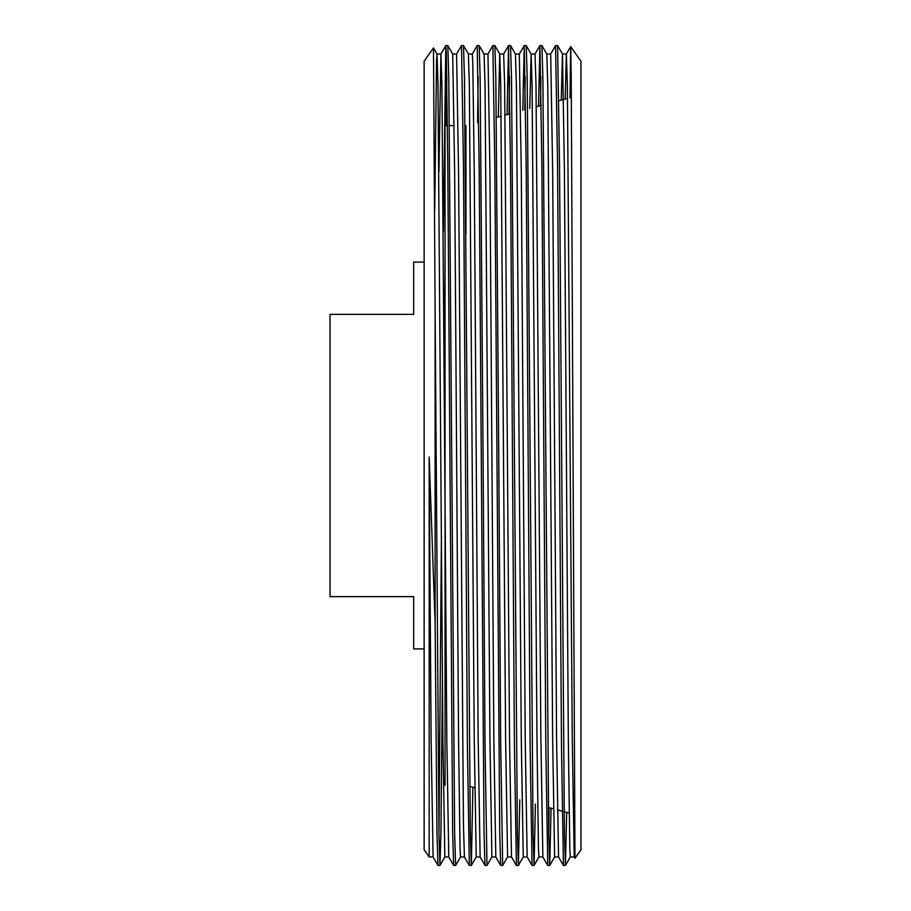 <?xml version="1.0" encoding="UTF-8"?>
<svg xmlns="http://www.w3.org/2000/svg" width="911" height="911" viewBox="0 0 911 911"><rect width="100%" height="100%" fill="white"/><g stroke="black" fill="none" stroke-linecap="round" stroke-linejoin="round"><path stroke-width="1.37" d="M445.046 785.373L445.046 125.627L447.426 125.627M424.139 648.917L413.685 648.917L413.685 596.637L330.044 596.637L330.044 314.363L413.685 314.363L413.685 262.083L424.139 262.083M566.699 812.373L565.424 865.427L564.421 834.248L559.525 165.62L557.589 45.573L562.486 54.056L564.421 171.621L568.339 739.379L569.83 849.394L570.309 856.966L574.226 856.966L574.978 858.287L580.956 849.769L580.956 61.231L570.685 46.575L569.99 97.75M574.978 858.287L571.231 78.187L570.696 46.575L566.357 54.056L565.184 99.037M557.589 45.573L555.573 45.573L557.566 165.62L561.483 745.38L563.419 865.427L565.401 865.45M551.064 808.182L549.743 865.427L548.741 834.248L542.876 77.583L541.908 45.573L539.893 45.573L538.538 106.177M540.895 76.752L540.508 105.653M541.908 45.573L546.805 54.056L547.773 85.418L552.658 739.379L554.617 856.966L549.743 865.427L547.762 865.45L545.803 745.38L541.874 165.62L539.916 45.55M535.429 803.992L534.062 865.427L533.06 834.248L527.196 77.583L526.216 45.573L524.212 45.573L522.8 110.39M525.214 76.752L524.77 109.867M528.152 455.5L526.194 165.62L524.235 45.55L519.316 54.056L521.297 171.621L525.214 739.379L527.15 856.944L532.058 865.427L530.122 745.38L528.152 455.5M519.794 799.801L518.382 865.427L517.38 834.248L511.504 77.583L510.536 45.573L508.532 45.573L507.074 114.604M509.534 76.752L509.044 114.08M510.536 45.573L515.444 54.056L516.412 85.418L521.297 739.379L523.256 856.966L518.382 865.427L516.4 865.45L514.43 745.38L510.513 165.62L508.554 45.55M498.75 455.5L495.823 77.583L494.855 45.573L492.874 45.55L494.832 165.62L499.718 833.417L500.686 865.427L502.678 865.45L500.708 745.38L498.75 455.5M483.069 455.5L480.143 77.583L479.175 45.573L477.193 45.55L479.152 165.62L484.037 833.417L485.005 865.427L486.986 865.45L485.028 745.38L483.069 455.5M478.173 76.752L477.592 122.507M472.889 787.229L471.329 865.427L470.327 834.248L464.462 77.583L463.494 45.573L461.49 45.573L456.582 54.056L458.563 171.621L463.46 825.582L464.428 856.944L469.324 865.427L467.389 745.38L463.471 165.62L461.513 45.55M460.556 856.944L455.625 865.45L454.646 834.248L448.781 77.583L447.813 45.573L445.798 45.573L443.361 231.417M446.811 76.752L446.185 125.627M445.046 269.622L444.352 374.842M455.625 865.45L453.644 865.427L452.676 833.417L447.791 165.62L446.299 53.271L445.821 45.55L440.901 54.056L438.965 171.621M549.105 807.658L548.741 834.248M491.917 856.944L486.986 865.45M463.494 45.573L468.391 54.056L469.359 85.418L474.255 739.379L476.214 856.966L471.329 865.427L469.347 865.45M442.416 679.583L440.935 833.417L439.945 865.45L438.965 834.248L435.116 309.307L435.116 622.942L429.172 457.049L429.172 856.955L433.089 856.966L431.119 739.379L429.172 457.049M441.425 536.158L438.965 834.248M429.172 856.966L424.139 849.769L424.139 61.231L433.465 47.907L437.029 54.056L437.997 85.418L442.883 739.379L444.841 856.966L439.967 865.427L437.963 865.427L436.995 833.417L435.116 622.942M433.477 47.907L435.116 309.307M465.954 233.945L465.954 125.627M574.203 856.944L572.267 739.379L567.359 84.598L566.38 54.034L562.463 54.034L561.244 100.085M554.617 856.966L558.545 856.966L556.587 739.379L552.658 171.621L550.699 54.034L555.573 45.573M526.216 45.573L531.124 54.056L532.092 85.418L536.978 739.379L538.469 849.394L538.936 856.966L542.865 856.966L540.895 739.379L535.998 84.598L535.019 54.034L531.102 54.034L529.781 108.523M523.256 856.966L527.15 856.944M502.701 865.427L507.598 856.944L511.492 856.966L509.534 739.379L504.637 84.598L503.658 54.034L499.729 54.034L498.306 116.95M479.175 45.573L484.071 54.056L485.051 85.418L489.936 739.379L491.894 856.966L495.812 856.966L493.853 739.379L489.936 171.621L487.977 54.034L492.851 45.573M476.214 856.966L480.131 856.966L478.173 739.379L474.255 171.621L472.763 61.606L472.285 54.034L468.368 54.034M444.841 856.966L448.77 856.966L446.811 739.379L441.903 84.598L440.924 54.034L437.007 54.034L436.528 61.606L434.729 210.555M507.575 856.966L505.616 739.379L500.731 85.418L499.763 54.056L494.855 45.573M464.451 856.966L460.533 856.966L460.055 849.394L458.563 739.379L454.646 171.621L452.687 54.034L456.605 54.034M469.723 786.387L474.711 787.719M548.365 807.465L553.376 808.797M557.316 809.856L562.133 811.154M564.103 811.678L569.124 813.022M534.04 865.45L532.081 865.45M496.347 117.485L501.152 116.198M505.058 115.15L510.023 113.818M536.317 106.769L541.293 105.437M558.876 100.722L567.576 98.399M454.213 125.627L449.385 125.627M558.523 856.944L563.419 865.427M542.831 856.944L547.739 865.427M534.996 54.056L539.893 45.573M511.47 856.944L516.378 865.427M503.635 54.056L508.532 45.573M495.789 856.944L500.686 865.427M480.108 856.944L485.005 865.427M472.262 54.056L477.17 45.573M448.747 856.944L453.644 865.427M433.055 856.944L437.963 865.427M546.782 54.034L550.699 54.034M515.421 54.034L519.338 54.034M484.048 54.034L487.977 54.034M447.813 45.573L452.71 54.056M534.062 865.427L538.959 856.944M565.424 865.427L570.332 856.944"/></g></svg>
